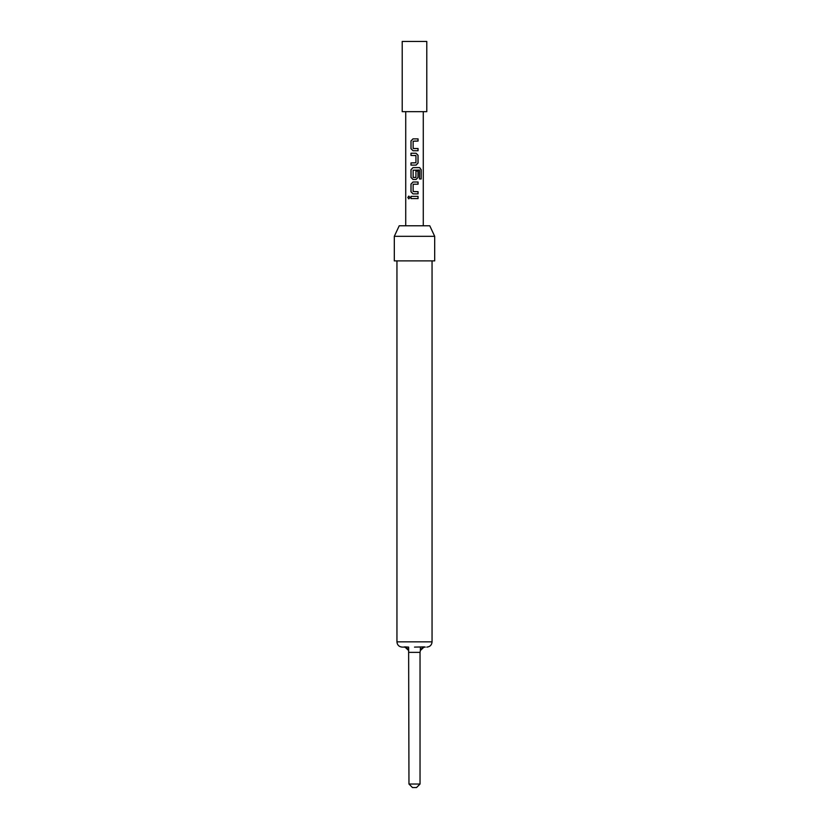 <?xml version="1.0" encoding="UTF-8"?>
<svg xmlns="http://www.w3.org/2000/svg" width="829" height="829" viewBox="0 0 829 829"><rect width="100%" height="100%" fill="white"/><g stroke="black" fill="none" stroke-linecap="round" stroke-linejoin="round"><path stroke-width="1.24" d="M407.816 197.478L408.801 196.11L409.92 197.478L408.801 198.856L407.816 197.478L408.863 196.11M413.308 148.526L418.065 148.526L418.065 150.733L412.987 150.733L411.039 148.671L411.039 140.93L413.018 138.868L418.065 138.868L418.065 141.075L413.132 141.22L413.132 148.381L414.5 148.526M417.992 148.526L417.992 150.733L414.5 150.733M416.085 153.241L417.992 155.303L417.992 163.044L416.054 165.116L411.039 165.116L411.039 162.898L415.94 162.753L415.94 155.603L410.977 155.458L410.977 153.241L416.085 153.241L418.065 155.303L418.065 163.044L416.085 165.116L410.977 165.116L410.977 162.898L414.5 162.898M411.039 155.458L411.039 153.241L414.5 153.241M415.909 171.085L417.992 171.085L417.992 177.427L416.054 179.489L413.018 179.489L411.039 177.427L411.039 169.686L413.018 167.624L419.671 167.624L421.194 169.686L421.194 178.971L419.557 178.971L419.422 170.069L413.132 170.225L413.132 177.375L415.764 177.52M413.308 177.52L415.94 177.375L415.94 171.085L418.065 171.085L418.065 177.427L416.085 179.489L412.987 179.489L410.977 177.427L410.977 169.686L412.987 167.624M414.5 184.214L413.132 184.359L413.132 191.509L418.065 191.654L418.065 193.872L413.018 193.872L411.039 191.8L411.039 184.059L413.018 181.997L418.065 181.997L418.065 184.214L413.308 184.214M414.5 191.654L417.992 191.654L417.992 193.872M414.5 198.587L410.977 198.587L410.977 196.38L418.065 196.38L418.065 198.587L411.039 198.587L411.039 196.38M402.21 41.45L426.79 41.45L426.79 111.666L402.21 111.666L402.21 41.45M403.702 647.107L404.759 646.889L408.635 650.516A5.264 5.264 0 0 0 403.702 647.107L402.21 647.107L403.702 647.107A5.264 5.264 0 0 1 408.635 650.516L408.966 784.037L420.034 784.037L420.034 652.371L420.365 650.516L424.241 646.889L414.5 647.107M424.241 646.889L425.298 647.107A5.264 5.264 0 0 0 420.365 650.516L420.365 647.107M394.314 236.317L394.314 260.886L434.686 260.886L434.686 236.317L394.314 236.317L399.226 225.778L429.774 225.778L434.686 236.317M414.5 193.872L412.987 193.872L410.977 191.8L410.977 184.059L412.987 181.997M413.018 150.733L410.977 148.671L410.977 140.93L412.987 138.868L414.5 138.868M420.034 784.037L416.521 787.55L412.479 787.55L408.966 784.037M404.759 646.889L408.635 647.107L408.635 650.516M417.992 196.38L417.992 198.587M408.852 198.846L407.951 197.478M414.5 181.997L418.065 181.997M417.992 181.997L417.992 184.214M419.671 167.624L421.059 169.686L421.194 178.971M421.059 178.971L419.453 178.971M415.764 155.458L414.5 155.458M417.992 138.868L417.992 141.075L414.5 141.075M396.946 260.886L396.946 641.843L432.054 641.843C431.774 645.014 430.013 646.765 426.79 647.107M420.034 652.371L408.966 652.371M432.054 641.843L432.054 260.886M423.277 225.778L423.277 111.666M405.723 225.778L405.723 111.666M396.946 641.843C397.226 645.014 398.987 646.765 402.21 647.107"/></g></svg>
